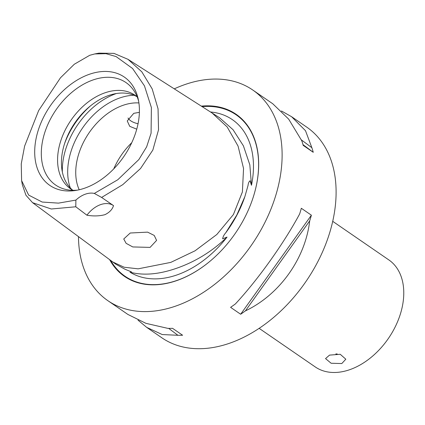 <?xml version="1.0" encoding="UTF-8"?>
<svg xmlns="http://www.w3.org/2000/svg" width="425" height="425" viewBox="0 0 425 425"><rect width="100%" height="100%" fill="white"/><g stroke="black" fill="none" stroke-linecap="round" stroke-linejoin="round"><path stroke-width="0.64" d="M210.508 111.988A91.864 62.417 124.5 0 1 253.433 168.874A91.864 62.417 124.5 0 1 251.478 185.279L250.049 180.752C248.949 181.618 248.269 183.239 248.003 185.608L244.885 196.6L236.768 215.124L225.749 232.794C223.938 234.828 222.907 236.842 222.663 238.823L227.04 237.092A91.864 62.417 124.5 0 1 130.023 272.186C131.171 272.462 131.617 272.351 131.362 271.846L131.081 271.681M227.04 237.092C212.792 250.862 196.493 261.072 178.144 267.718C159.8 274.343 143.756 275.83 130.023 272.186M131.362 271.846L124.987 269.243L115.69 264.127L32.576 202.683L25.952 195.24L22.366 184.854L21.606 180.609L28.656 195.086L42.181 202.045L58.48 203.129L75.894 200.09A24.353 16.543 124.5 0 1 94.318 193.428L117.778 179.764L138.847 159.577L146.646 146.843L151.077 133.238L151.385 107.552L144.463 85.866L132.584 68.515L116.083 56.578L105.99 53.678L94.754 53.943L89.728 55.292L74.311 64.233L60.462 77.802L38.67 110.532L24.618 146.094L21.25 163.88L21.606 180.609M98.977 53.136L113.948 53.375L127.999 59.325L141.801 71.809L152.171 88.873L158.052 108.805L158.53 129.795L152.851 150.036L140.553 168.502L122.777 184.652L101.618 197.439L113.512 205.604C112.381 209.413 109.517 212.442 104.917 214.683C99.37 216.128 93.378 216.304 86.939 215.215L75.788 206.778L51.292 208.994L32.576 202.683M94.318 193.428L101.618 197.439M130.225 233.012L123.744 238.988L126.119 243.334L132.759 246.941L150.078 247.393L156.591 240.401L154.238 235.445L147.597 232.135L130.225 233.012M248.11 185.125L248.003 185.608M337.2 353.94A10.147 5.127 1.7 0 1 335.808 353.945M341.801 363.545L331.118 363.248L325.539 358.599L329.534 355.109L340.26 354.296L345.822 359.205L341.801 363.545M259.138 328.344L315.265 366.94A64.935 44.12 -55.5 0 0 370.935 357.521A64.935 44.12 -55.5 0 0 403.75 294.732A64.935 44.12 -55.5 0 0 388.843 259.925L332.722 221.335M281.44 110.978L291.577 116.7L306.707 127.107A127.84 86.859 124.5 0 1 336.053 195.633A127.84 86.859 124.5 0 1 271.442 319.244A127.84 86.859 124.5 0 1 161.845 337.79L146.71 327.383L138.035 320.174M139.384 112.338L133.779 113.326L127.25 120.96L129.731 126.337L136.749 129.168M291.577 116.7L305.501 130.714L311.87 147.725A127.84 86.859 124.5 0 1 313.257 152.304L303.195 145.387A127.84 86.859 -55.5 0 0 301.808 140.808L288.687 119.149L272.765 103.764L252.726 89.988A127.84 86.859 124.5 0 1 282.072 158.514A127.84 86.859 124.5 0 1 217.462 282.131A127.84 86.859 124.5 0 1 107.86 300.672A127.84 86.859 124.5 0 1 78.471 236.608M174.266 88.857A127.84 86.859 124.5 0 1 252.726 89.988M109.608 259.627A98.419 66.868 -55.5 0 0 210.269 261.024A98.419 66.868 -55.5 0 0 252.365 199.798A98.419 66.868 -55.5 0 0 258.644 166.988A98.419 66.868 -55.5 0 0 201.317 106.128M79.22 189.757A56.817 38.606 124.5 0 1 75.756 170.908A56.817 38.606 124.5 0 1 138.911 102.946M72.622 190.118A56.817 38.606 124.5 0 1 61.45 161.075A56.817 38.606 124.5 0 1 88.894 107.196A56.817 38.606 124.5 0 1 136.893 96.656M72.973 190.315A56.817 38.606 124.5 0 1 70.64 188.881A56.817 38.606 124.5 0 1 57.598 158.424A56.817 38.606 124.5 0 1 86.312 103.488A56.817 38.606 124.5 0 1 135.023 95.248A56.817 38.606 124.5 0 1 137.195 96.911M77.493 190.129A62.146 42.224 124.5 0 1 65.328 189.343A62.146 42.224 124.5 0 1 41.331 151.693A62.146 42.224 124.5 0 1 78.641 87.231A62.146 42.224 124.5 0 1 133.551 90.127A62.146 42.224 124.5 0 1 138.64 101.203M139.384 112.285A65.732 44.662 124.5 0 1 75.257 190.517A65.732 44.662 124.5 0 1 34.722 150.142A65.732 44.662 124.5 0 1 82.264 77.281A65.732 44.662 124.5 0 1 138.199 98.972A65.732 44.662 124.5 0 1 139.384 112.285M75.788 206.778L75.894 200.09M112.8 261.986L124.111 267.224L138.13 268.834L170.792 262.39L195.043 250.803L216.803 234.515L233.405 214.551L242.393 191.978L243.552 168.486L238.074 146.126L227.173 126.953L212.086 112.997L219.608 117.799L233.059 129.726L243.413 145.849L249.826 164.826L251.478 185.279M113.762 168.863A56.817 38.606 124.5 0 1 131.766 142.678M309.697 220.883C305.341 258.591 279.56 294.69 245.438 310.866A127.84 86.859 124.5 0 1 240.651 314.245L230.589 307.328A127.84 86.859 -55.5 0 0 235.376 303.949C257.879 279.777 283.656 243.679 299.641 213.966A127.84 86.859 -55.5 0 0 301.325 208.277L311.387 215.193A127.84 86.859 124.5 0 1 309.697 220.883L245.438 310.866M107.86 300.672L127.898 314.447L145.945 323.34L167.864 328.371A127.84 86.859 -55.5 0 0 172.555 328.323L182.612 335.24A127.84 86.859 124.5 0 1 177.926 335.288L162.238 334.549L146.71 327.383M138.045 123.733A16.437 8.303 1.7 0 1 128.026 118.001M86.939 215.215A24.353 16.543 124.5 0 1 113.512 205.604M313.257 152.304L302.988 144.643M311.87 147.725L301.373 139.894M168.667 328.382L177.926 335.288M240.651 314.245L311.387 215.193M202.125 106.643A97.984 66.571 124.5 0 1 258.565 167.296A97.984 66.571 124.5 0 1 252.338 199.877M210.333 260.971A97.984 66.571 124.5 0 1 110.681 260.424M244.641 197.312A92.241 62.672 124.5 0 1 225.749 232.794M70.322 187.972A62.56 42.505 124.5 0 1 67.713 170.175A62.56 42.505 124.5 0 1 134.061 95.274M62.353 172.029A64.935 44.12 124.5 0 1 62.353 168.475A64.935 44.12 124.5 0 1 116.323 93.543M64.589 143.586A64.935 44.12 124.5 0 1 90.562 105.814M98.988 53.136L94.754 53.943M212.086 112.997L127.999 59.325"/></g></svg>
